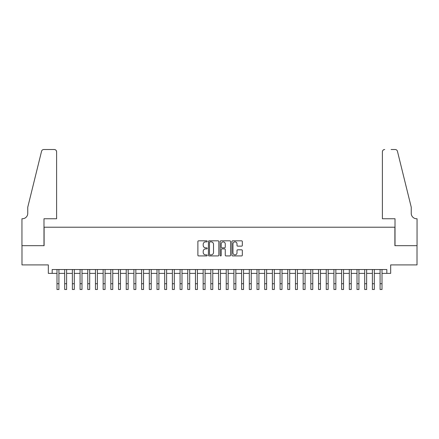 <?xml version="1.0" encoding="UTF-8"?>
<svg xmlns="http://www.w3.org/2000/svg" width="439" height="439" viewBox="0 0 439 439"><rect width="100%" height="100%" fill="white"/><g stroke="black" fill="none" stroke-linecap="round" stroke-linejoin="round"><path stroke-width="0.66" d="M207.192 241.346A0.527 0.527 0 0 0 206.665 240.813L198.642 240.813A0.757 0.757 0 0 0 197.885 241.571L197.885 255.163A0.757 0.757 0 0 0 198.642 255.921L206.665 255.921A0.527 0.527 0 0 0 207.192 255.388A0.527 0.527 0 0 0 206.665 254.861L205.628 254.861A2.414 2.414 0 0 1 203.208 252.447L203.208 251.311A2.414 2.414 0 0 1 205.628 248.897L206.665 248.897A0.527 0.527 0 0 0 207.192 248.37A0.527 0.527 0 0 0 206.665 247.837L205.628 247.837A2.414 2.414 0 0 1 203.208 245.423L203.208 244.287A2.414 2.414 0 0 1 205.628 241.873L206.665 241.873A0.527 0.527 0 0 0 207.192 241.346M241.565 246.142A0.757 0.757 0 0 0 242.323 245.385L242.323 241.571A0.757 0.757 0 0 0 241.565 240.813L232.659 240.813A0.757 0.757 0 0 0 231.902 241.571L231.902 255.163A0.757 0.757 0 0 0 232.659 255.921L241.565 255.921A0.757 0.757 0 0 0 242.323 255.163L242.323 250.559A0.757 0.757 0 0 0 241.565 249.802L237.757 249.802A0.757 0.757 0 0 0 237 250.559L237 252.842A2.019 2.019 0 0 1 234.98 254.861A2.019 2.019 0 0 1 232.961 252.842L232.961 243.892A2.019 2.019 0 0 1 234.98 241.873A2.019 2.019 0 0 1 237 243.892L237 245.385A0.757 0.757 0 0 0 237.757 246.142L241.565 246.142M52.181 273.371L52.181 269.524L386.819 269.524L386.819 273.371L390.666 273.371L390.666 264.909L417.012 264.909L417.012 245.675L394.897 245.675L394.897 227.21L44.103 227.21L44.103 245.675L21.988 245.675L21.988 264.909L48.334 264.909L48.334 273.371L56.993 273.371M218.841 241.571A0.757 0.757 0 0 0 218.084 240.813L209.173 240.813A0.757 0.757 0 0 0 208.421 241.571L208.421 255.163A0.757 0.757 0 0 0 209.173 255.921L218.084 255.921A0.757 0.757 0 0 0 218.841 255.163L218.841 241.571M220.916 240.813L229.827 240.813A0.757 0.757 0 0 1 230.579 241.571L230.579 255.163A0.757 0.757 0 0 1 229.827 255.921L226.014 255.921A0.757 0.757 0 0 1 225.256 255.163L225.256 249.648A0.757 0.757 0 0 0 224.505 248.897L221.975 248.897A0.757 0.757 0 0 0 221.218 249.648L221.218 255.388A0.527 0.527 0 0 1 220.691 255.921A0.527 0.527 0 0 1 220.158 255.388L220.158 241.571A0.757 0.757 0 0 1 220.916 240.813M58.914 273.371L64.681 273.371M66.607 273.371L72.375 273.371M74.301 273.371L80.068 273.371M81.994 273.371L87.762 273.371M89.682 273.371L95.455 273.371M97.376 273.371L103.149 273.371M105.069 273.371L110.842 273.371M112.763 273.371L118.53 273.371M120.456 273.371L126.223 273.371M128.15 273.371L133.917 273.371M135.843 273.371L141.61 273.371M143.537 273.371L149.304 273.371M151.225 273.371L156.997 273.371M158.918 273.371L164.691 273.371M166.611 273.371L172.384 273.371M174.305 273.371L180.072 273.371M181.998 273.371L187.766 273.371M189.692 273.371L195.459 273.371M197.385 273.371L203.153 273.371M205.073 273.371L210.846 273.371M212.767 273.371L218.54 273.371M220.46 273.371L226.233 273.371M228.154 273.371L233.927 273.371M235.847 273.371L241.615 273.371M243.541 273.371L249.308 273.371M251.234 273.371L257.002 273.371M258.928 273.371L264.695 273.371M266.616 273.371L272.389 273.371M274.309 273.371L280.082 273.371M282.003 273.371L287.775 273.371M289.696 273.371L295.463 273.371M297.39 273.371L303.157 273.371M305.083 273.371L310.85 273.371M312.777 273.371L318.544 273.371M320.47 273.371L326.237 273.371M328.158 273.371L333.931 273.371M335.851 273.371L341.624 273.371M343.545 273.371L349.318 273.371M351.238 273.371L357.006 273.371M358.932 273.371L364.699 273.371M366.625 273.371L372.393 273.371M374.319 273.371L380.086 273.371M382.007 273.371L386.819 273.371M210.007 241.873A0.527 0.527 0 0 0 209.474 242.399L209.474 254.335A0.527 0.527 0 0 0 210.007 254.861L211.099 254.861A2.414 2.414 0 0 0 213.513 252.447L213.513 244.287A2.414 2.414 0 0 0 211.099 241.873L210.007 241.873M225.256 243.93A2.019 2.019 0 0 0 223.237 241.911A2.019 2.019 0 0 0 221.218 243.93L221.218 247.086A0.757 0.757 0 0 0 221.975 247.837L224.505 247.837A0.757 0.757 0 0 0 225.256 247.086L225.256 243.93M56.993 283.715L58.914 283.715L58.914 289.488L56.993 289.488L56.993 269.524M58.914 283.715L58.914 269.524M56.604 218.748L56.604 151.823A2.31 2.31 0 0 0 54.299 149.512L43.796 149.512A2.31 2.31 0 0 0 41.557 151.268L27.756 207.213L27.756 213.365A5.383 5.383 0 0 1 22.373 218.748L21.95 218.748L21.95 245.675L43.988 245.675L43.988 218.748L56.604 218.748L56.604 151.823C56.461 150.429 55.687 149.661 54.299 149.512L47.911 149.512M41.557 151.268C42.144 150.006 42.144 150.006 41.557 151.268C42.144 150.006 42.144 150.006 41.557 151.268M27.756 213.365A5.383 5.383 0 0 1 22.373 218.748M382.396 218.748L382.396 151.823L382.396 218.748L395.012 218.748L395.012 245.675L417.05 245.675L417.05 218.748L416.627 218.748A5.383 5.383 0 0 1 411.244 213.365A5.383 5.383 0 0 0 416.627 218.748M407.013 190.06L397.443 151.268L411.244 207.213L411.244 213.365M391.089 149.512L395.204 149.512A2.31 2.31 0 0 1 397.443 151.268C396.856 150.006 396.856 150.006 397.443 151.268C396.856 150.006 396.856 150.006 397.443 151.268M384.701 149.512A2.31 2.31 0 0 0 382.396 151.823C382.539 150.429 383.313 149.661 384.701 149.512M64.681 289.488L66.607 289.488L64.681 289.488L64.681 269.524M66.607 289.488L66.607 269.524M72.375 289.488L74.301 289.488L72.375 289.488L72.375 269.524M74.301 289.488L74.301 269.524M80.068 289.488L81.994 289.488L80.068 289.488L80.068 269.524M81.994 289.488L81.994 269.524M87.762 289.488L89.682 289.488L87.762 289.488L87.762 269.524M89.682 289.488L89.682 269.524M95.455 289.488L97.376 289.488L95.455 289.488L95.455 269.524M97.376 289.488L97.376 269.524M103.149 289.488L105.069 289.488L103.149 289.488L103.149 269.524M105.069 289.488L105.069 269.524M110.842 289.488L112.763 289.488L110.842 289.488L110.842 269.524M112.763 289.488L112.763 269.524M118.53 289.488L120.456 289.488L118.53 289.488L118.53 269.524M120.456 289.488L120.456 269.524M126.223 289.488L128.15 289.488L126.223 289.488L126.223 269.524M128.15 289.488L128.15 269.524M133.917 289.488L135.843 289.488L133.917 289.488L133.917 269.524M135.843 289.488L135.843 269.524M141.61 289.488L143.537 289.488L141.61 289.488L141.61 269.524M143.537 289.488L143.537 269.524M149.304 289.488L151.225 289.488L149.304 289.488L149.304 269.524M151.225 289.488L151.225 269.524M156.997 289.488L158.918 289.488L156.997 289.488L156.997 269.524M158.918 289.488L158.918 269.524M164.691 289.488L166.611 289.488L164.691 289.488L164.691 269.524M166.611 289.488L166.611 269.524M172.384 289.488L174.305 289.488L172.384 289.488L172.384 269.524M174.305 289.488L174.305 269.524M180.072 289.488L181.998 289.488L180.072 289.488L180.072 269.524M181.998 289.488L181.998 269.524M187.766 289.488L189.692 289.488L187.766 289.488L187.766 269.524M189.692 289.488L189.692 269.524M195.459 289.488L197.385 289.488L195.459 289.488L195.459 269.524M197.385 289.488L197.385 269.524M203.153 289.488L205.073 289.488L203.153 289.488L203.153 269.524M205.073 289.488L205.073 269.524M210.846 289.488L212.767 289.488L210.846 289.488L210.846 269.524M212.767 289.488L212.767 269.524M218.54 289.488L220.46 289.488L218.54 289.488L218.54 269.524M220.46 289.488L220.46 269.524M226.233 289.488L228.154 289.488L226.233 289.488L226.233 269.524M228.154 289.488L228.154 269.524M233.927 289.488L235.847 289.488L233.927 289.488L233.927 269.524M235.847 289.488L235.847 269.524M241.615 289.488L243.541 289.488L241.615 289.488L241.615 269.524M243.541 289.488L243.541 269.524M249.308 289.488L251.234 289.488L249.308 289.488L249.308 269.524M251.234 289.488L251.234 269.524M257.002 289.488L258.928 289.488L257.002 289.488L257.002 269.524M258.928 289.488L258.928 269.524M264.695 289.488L266.616 289.488L264.695 289.488L264.695 269.524M266.616 289.488L266.616 269.524M272.389 289.488L274.309 289.488L272.389 289.488L272.389 269.524M274.309 289.488L274.309 269.524M280.082 289.488L282.003 289.488L280.082 289.488L280.082 269.524M282.003 289.488L282.003 269.524M287.775 289.488L289.696 289.488L287.775 289.488L287.775 269.524M289.696 289.488L289.696 269.524M295.463 289.488L297.39 289.488L295.463 289.488L295.463 269.524M297.39 289.488L297.39 269.524M303.157 289.488L305.083 289.488L303.157 289.488L303.157 269.524M305.083 289.488L305.083 269.524M310.85 289.488L312.777 289.488L310.85 289.488L310.85 269.524M312.777 289.488L312.777 269.524M318.544 289.488L320.47 289.488L318.544 289.488L318.544 269.524M320.47 289.488L320.47 269.524M326.237 289.488L328.158 289.488L326.237 289.488L326.237 269.524M328.158 289.488L328.158 269.524M333.931 289.488L335.851 289.488L333.931 289.488L333.931 269.524M335.851 289.488L335.851 269.524M341.624 289.488L343.545 289.488L341.624 289.488L341.624 269.524M343.545 289.488L343.545 269.524M349.318 289.488L351.238 289.488L349.318 289.488L349.318 269.524M351.238 289.488L351.238 269.524M357.006 289.488L358.932 289.488L357.006 289.488L357.006 269.524M358.932 289.488L358.932 269.524M364.699 289.488L366.625 289.488L364.699 289.488L364.699 269.524M366.625 289.488L366.625 269.524M372.393 289.488L374.319 289.488L372.393 289.488L372.393 269.524M374.319 289.488L374.319 269.524M380.086 289.488L382.007 289.488L380.086 289.488L380.086 269.524M382.007 289.488L382.007 269.524M64.681 283.715L66.607 283.715M72.375 283.715L74.301 283.715M80.068 283.715L81.994 283.715M87.762 283.715L89.682 283.715M95.455 283.715L97.376 283.715M103.149 283.715L105.069 283.715M110.842 283.715L112.763 283.715M118.53 283.715L120.456 283.715M126.223 283.715L128.15 283.715M133.917 283.715L135.843 283.715M141.61 283.715L143.537 283.715M149.304 283.715L151.225 283.715M156.997 283.715L158.918 283.715M164.691 283.715L166.611 283.715M172.384 283.715L174.305 283.715M180.072 283.715L181.998 283.715M187.766 283.715L189.692 283.715M195.459 283.715L197.385 283.715M203.153 283.715L205.073 283.715M210.846 283.715L212.767 283.715M218.54 283.715L220.46 283.715M226.233 283.715L228.154 283.715M233.927 283.715L235.847 283.715M241.615 283.715L243.541 283.715M249.308 283.715L251.234 283.715M257.002 283.715L258.928 283.715M264.695 283.715L266.616 283.715M272.389 283.715L274.309 283.715M280.082 283.715L282.003 283.715M287.775 283.715L289.696 283.715M295.463 283.715L297.39 283.715M303.157 283.715L305.083 283.715M310.85 283.715L312.777 283.715M318.544 283.715L320.47 283.715M326.237 283.715L328.158 283.715M333.931 283.715L335.851 283.715M341.624 283.715L343.545 283.715M349.318 283.715L351.238 283.715M357.006 283.715L358.932 283.715M364.699 283.715L366.625 283.715M372.393 283.715L374.319 283.715M380.086 283.715L382.007 283.715"/></g></svg>
